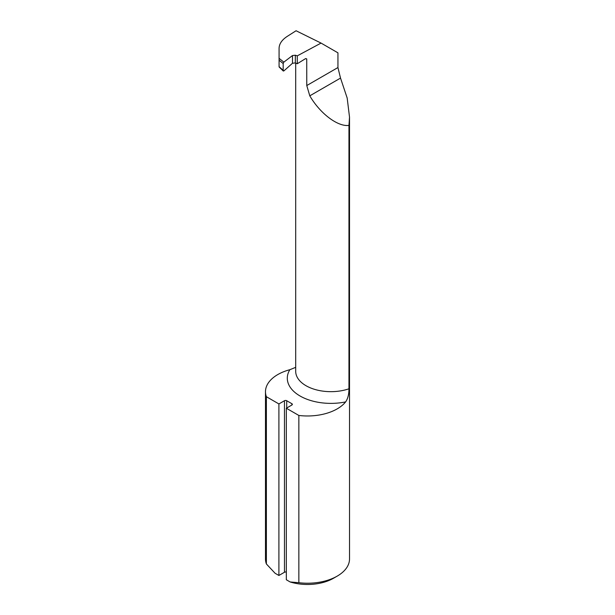 <?xml version="1.0" encoding="UTF-8"?>
<svg xmlns="http://www.w3.org/2000/svg" width="615" height="615" viewBox="0 0 615 615"><rect width="100%" height="100%" fill="white"/><g stroke="black" fill="none" stroke-linecap="round" stroke-linejoin="round"><path stroke-width="0.92" d="M279.079 66.282L279.079 48.339C279.179 43.857 281.924 39.852 287.313 36.339L296.069 30.75L321.053 43.088L297.283 55.85L295.338 55.219L295.338 62.938L297.283 63.737L297.283 55.85M279.079 58.325L283.838 62.138L292.486 55.542L295.338 55.219M279.079 66.643L283.838 70.933L292.486 63.26L295.338 62.938M321.053 43.088L337.943 52.836L337.943 67.55L340.526 78.09L347.175 98.031L349.52 117.15L348.959 125.399C337.835 126.959 320.084 113.56 309.791 95.832L306.77 85.547L306.731 58.909L305.617 58.594L297.283 63.737M348.959 125.399L348.959 388.795C348.982 394.276 347.867 398.643 345.638 401.902A43.611 25.177 180 0 1 300.074 396.006A43.611 25.177 180 0 1 289.857 369.7A42.02 24.262 0 0 0 265.48 391.717A42.02 24.262 0 0 0 266.38 396.706L278.903 403.94L278.903 575.471L284.476 572.258L284.476 400.719L278.903 403.94M266.38 396.706L266.38 563.955L275.089 573.272L278.903 575.471M291.902 405.008L291.902 403.724A1.576 0.907 180 0 1 292.363 404.37A1.576 0.907 180 0 1 291.902 405.008L286.329 408.229L298.852 415.456L298.852 582.705A42.02 24.262 0 0 0 337.212 576.117A42.02 24.262 0 0 0 349.52 558.966L349.52 117.15M286.329 408.229L286.329 579.76L290.149 581.967L298.852 582.705M291.902 403.724L286.705 400.719L286.705 408.014M286.329 572.096A1.576 0.907 0 0 0 284.476 572.258M284.476 400.719A1.576 0.907 180 0 1 286.705 400.719M298.852 415.456A42.02 24.262 0 0 0 345.638 401.902M265.48 391.717L265.48 558.966A42.02 24.262 0 0 0 266.38 563.955M289.857 369.7L295.7 367.339M337.212 576.117L333.499 578.261A36.762 21.225 180 0 1 290.149 581.967M306.77 59.217L305.701 58.54M283.838 70.933L283.177 70.64L283.177 63.522L279.079 60.247M283.838 62.138L283.177 63.522M337.943 67.55L306.77 85.547M295.7 63.084L295.7 371.337A35.209 20.326 0 0 0 313.527 389.018A35.209 20.326 0 0 0 348.959 388.795M340.526 78.09L309.791 95.832M292.486 55.542L292.486 63.26M283.3 71.04L279.079 66.92"/></g></svg>
